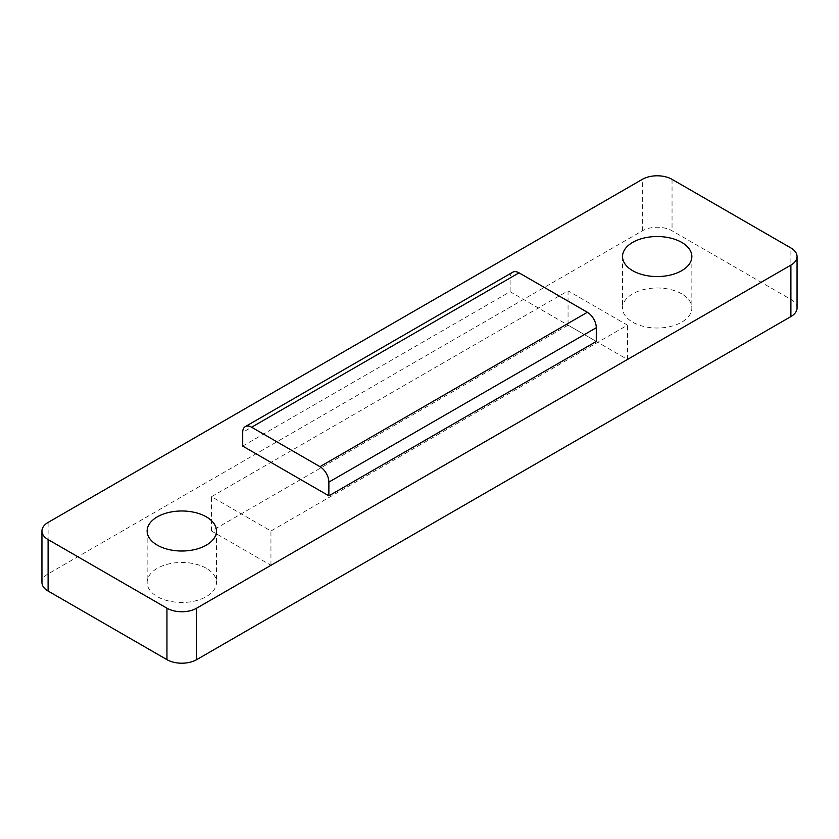 <?xml version="1.0" encoding="UTF-8"?>
<svg xmlns="http://www.w3.org/2000/svg" width="839" height="839" viewBox="0 0 839 839"><rect width="100%" height="100%" fill="white"/><g stroke="black" fill="none" stroke-linecap="round" stroke-linejoin="round"><path stroke-width="0.63" stroke-dasharray="4.2 3.15" d="M797.05 307.997A21.006 12.134 0 0 0 790.894 299.418L672.049 230.809A21.006 12.134 0 0 0 642.338 230.809L48.106 573.886A21.006 12.134 0 0 0 41.95 582.465M568.055 325.154L211.522 531.003L270.945 565.308L627.478 359.459L568.055 325.154L568.055 290.85L211.522 496.688L270.945 531.003L627.478 325.154L568.055 290.85M681.708 293.849A34.661 20.01 0 0 0 643.933 289.507A34.661 20.01 0 0 0 622.528 307.997A34.661 20.01 0 0 0 657.189 328.018A34.661 20.01 0 0 0 691.86 307.997A34.661 20.01 0 0 0 681.708 293.849M206.321 568.307A34.661 20.01 0 0 0 168.545 563.976A34.661 20.01 0 0 0 147.14 582.465A34.661 20.01 0 0 0 181.811 602.475A34.661 20.01 0 0 0 216.472 582.465A34.661 20.01 0 0 0 206.321 568.307M242.712 446.086L510.122 291.699L596.288 341.452M510.122 291.699L510.122 277.982L242.712 432.368M512.734 272.214A12.606 7.278 -120 0 0 510.122 277.982M211.522 531.003L211.522 496.688M627.478 359.459L627.478 325.154M270.945 565.308L270.945 531.003M672.049 179.347L672.049 230.809M642.338 230.809L642.338 179.347M48.106 522.424L48.106 573.886M790.894 299.418L790.894 247.956M622.528 256.535L622.528 307.997M691.86 256.535L691.86 307.997M147.14 531.003L147.14 582.465M216.472 531.003L216.472 582.465"/><path stroke-width="1.26" d="M41.95 531.003L41.95 582.465A21.006 12.134 0 0 0 48.106 591.044L48.106 539.582A21.006 12.134 180 0 1 41.95 531.003A21.006 12.134 180 0 1 48.106 522.424L642.338 179.347A21.006 12.134 180 0 1 672.049 179.347L790.894 247.956A21.006 12.134 180 0 1 797.05 256.535A21.006 12.134 180 0 1 790.894 265.114L790.894 316.576A21.006 12.134 0 0 0 797.05 307.997L797.05 256.535M48.106 591.044L166.951 659.653A21.006 12.134 0 0 0 196.662 659.653L790.894 316.576M48.106 539.582L166.951 608.191L166.951 659.653M196.662 659.653L196.662 608.191A21.006 12.134 180 0 1 166.951 608.191M196.662 608.191L790.894 265.114M596.288 327.724A12.606 7.278 -120 0 0 587.373 312.286L519.037 272.832A12.606 7.278 -120 0 0 512.734 272.214L245.324 426.59A12.606 7.278 60 0 1 251.627 427.219L319.963 466.673A12.606 7.278 60 0 1 328.878 482.11L596.288 327.724L596.288 341.452L328.878 495.839L242.712 446.086L242.712 432.368A12.606 7.278 60 0 1 245.324 426.59M328.878 495.839L328.878 482.11M681.708 242.387A34.661 20.01 180 0 1 691.86 256.535A34.661 20.01 180 0 1 657.189 276.555A34.661 20.01 180 0 1 622.528 256.535A34.661 20.01 180 0 1 643.933 238.045A34.661 20.01 180 0 1 681.708 242.387M206.321 516.845A34.661 20.01 180 0 1 216.472 531.003A34.661 20.01 180 0 1 181.811 551.013A34.661 20.01 180 0 1 147.14 531.003A34.661 20.01 180 0 1 168.545 512.514A34.661 20.01 180 0 1 206.321 516.845M587.373 312.286L319.963 466.673M251.627 427.219L519.037 272.832"/></g></svg>
